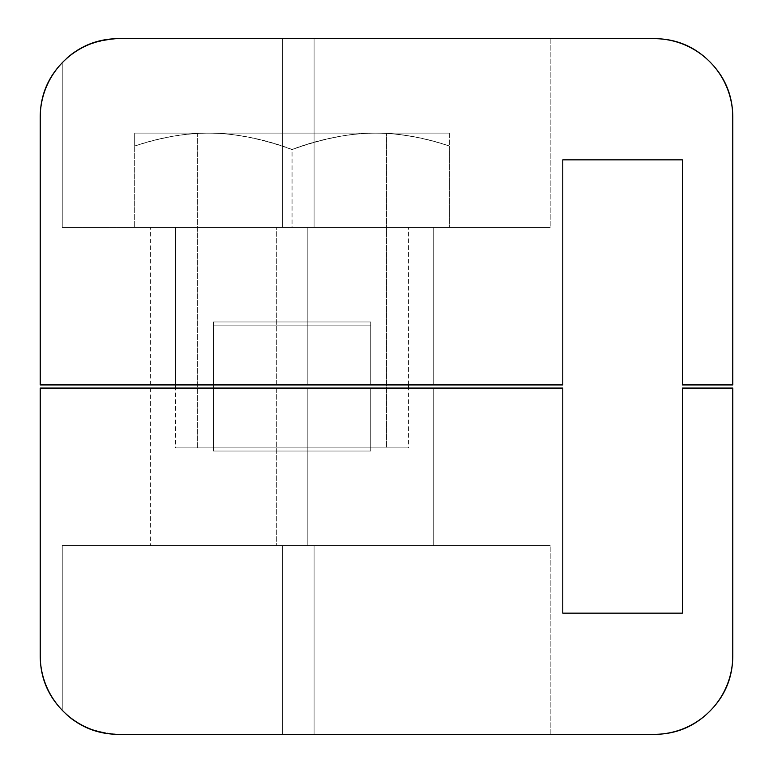 <?xml version="1.0" encoding="UTF-8"?>
<svg xmlns="http://www.w3.org/2000/svg" width="773" height="773" viewBox="0 0 773 773"><rect width="100%" height="100%" fill="white"/><g stroke="black" fill="none" stroke-linecap="round" stroke-linejoin="round"><path stroke-width="0.58" stroke-dasharray="3.87 2.9" d="M370.76 325.114L213.358 325.114L213.358 388.075L370.76 388.075L370.76 451.036L213.358 451.036L213.358 388.075L370.76 388.075L213.358 388.075L370.76 388.075L213.358 388.075L370.76 388.075L213.358 388.075L213.358 451.036L370.76 451.036L370.76 388.075L213.358 388.075L213.358 325.114L370.76 325.114M307.799 388.075L307.799 545.467L433.721 545.467L433.721 388.075L150.406 388.075L433.721 388.075L433.721 545.467L276.319 545.467L307.799 545.467L307.799 388.075L276.319 388.075L276.319 545.467L150.406 545.467L307.799 545.467L307.799 388.075L307.799 545.467L276.319 545.467L276.319 388.075L150.406 388.075L276.319 388.075L276.319 545.467L150.406 545.467L276.319 545.467L276.319 388.075L307.799 388.075M314.099 545.467L314.099 734.35L550.192 734.35L550.192 545.467L314.099 545.467L314.099 734.35L550.192 734.35L194.371 734.35L282.618 734.35L282.618 545.467L550.192 545.467L550.192 734.35L314.099 734.35L314.099 545.467L282.618 545.467L282.618 734.35L282.618 545.467L550.192 545.467L62.255 545.467L282.618 545.467L62.255 545.467L62.255 710.261C74.218 724.523 93.108 732.553 118.926 734.35L194.371 734.35L118.926 734.35C92.905 732.321 74.024 724.291 62.255 710.261C70.304 718.069 78.005 723.596 85.368 726.833C96.248 731.847 107.428 734.35 118.926 734.35L654.074 734.35L118.926 734.35C107.379 734.35 96.142 731.818 85.223 726.765C77.909 723.528 70.256 718.03 62.255 710.261L62.255 545.467L62.255 710.261L62.255 545.467L282.618 545.467L282.618 734.35L314.099 734.35L314.099 545.467M40.225 655.649A78.701 78.701 0 0 0 118.926 734.35C97.195 734.35 78.643 726.668 63.27 711.295C47.907 695.932 40.225 677.38 40.225 655.649L40.225 388.075L562.783 388.075L562.783 613.153L682.404 613.153L682.404 388.075L732.775 388.075L732.775 655.649L732.775 388.075L682.404 388.075L682.404 613.153L562.783 613.153L562.783 388.075L40.225 388.075L40.225 655.649M654.074 734.35A78.701 78.701 0 0 0 732.775 655.649C732.775 677.38 725.093 695.932 709.73 711.295C694.357 726.668 675.805 734.35 654.074 734.35M213.358 451.036L370.76 451.036L213.358 451.036M213.358 325.114L347.705 325.114L213.358 325.114M175.587 447.886L408.54 447.886L408.54 388.075L408.54 447.886L175.587 447.886L408.54 447.886L175.587 447.886L175.587 388.075L175.587 447.886M408.54 384.925L408.54 227.533L175.587 227.533L175.587 384.925L175.587 227.533L292.059 227.533L292.059 149.45C263.69 139.159 237.485 133.71 213.445 133.091L203.386 133.091C182.003 133.642 159.093 137.952 134.666 146.01L134.666 227.533L134.666 146.01L134.666 227.533L449.461 227.533L449.461 146.01C425.034 137.952 402.124 133.642 380.741 133.091L370.682 133.091C346.642 133.71 320.428 139.159 292.059 149.45L292.059 149.624C320.331 139.372 346.459 133.922 370.422 133.256C395.032 132.57 421.372 136.85 449.461 146.107L449.461 227.533L449.461 146.107L449.461 227.533L134.666 227.533L134.666 146.107C162.659 136.879 188.931 132.598 213.464 133.246C237.504 133.884 263.699 139.343 292.059 149.624L292.059 227.533L449.461 227.533L134.666 227.533L408.54 227.533L175.587 227.533L408.54 227.533L408.54 384.925M197.617 447.886L197.617 133.091L386.5 133.091L386.5 447.886L197.617 447.886L386.5 447.886L386.5 133.091L134.666 133.091L449.461 133.091L197.617 133.091L386.5 133.091L197.617 133.091L197.617 447.886L386.5 447.886L197.617 447.886M292.059 149.624C319.288 139.43 345.405 133.971 370.422 133.256C395.699 132.521 422.039 136.811 449.461 146.107L449.461 133.091L134.666 133.091L134.666 146.107C162.001 136.84 188.264 132.55 213.464 133.246C238.77 133.942 264.965 139.401 292.059 149.624M134.666 146.01L134.666 133.091L203.386 133.091C179.964 134.019 157.054 138.328 134.666 146.01M292.059 149.45C266.366 139.691 240.152 134.231 213.445 133.091L370.682 133.091C343.84 134.28 317.635 139.729 292.059 149.45M449.461 133.091L449.461 146.01C426.87 138.28 403.97 133.971 380.741 133.091L449.461 133.091M370.76 447.886L213.358 447.886L213.358 384.925L370.76 384.925L370.76 321.964L213.358 321.964L213.358 384.925L370.76 384.925L213.358 384.925L370.76 384.925L213.358 384.925L370.76 384.925L213.358 384.925L213.358 321.964L370.76 321.964L370.76 384.925L213.358 384.925L213.358 447.886L370.76 447.886M307.799 384.925L307.799 227.533L433.721 227.533L433.721 384.925L150.406 384.925L433.721 384.925L433.721 227.533L276.319 227.533L307.799 227.533L307.799 384.925L276.319 384.925L276.319 227.533L150.406 227.533L307.799 227.533L307.799 384.925L307.799 227.533L276.319 227.533L276.319 384.925L150.406 384.925L276.319 384.925L276.319 227.533L150.406 227.533L276.319 227.533L276.319 384.925L307.799 384.925M314.099 227.533L314.099 38.65L550.192 38.65L550.192 227.533L314.099 227.533L314.099 38.65L550.192 38.65L194.371 38.65L282.618 38.65L282.618 227.533L550.192 227.533L550.192 38.65L314.099 38.65L314.099 227.533L282.618 227.533L282.618 38.65L282.618 227.533L550.192 227.533L62.255 227.533L282.618 227.533L62.255 227.533L62.255 62.739C74.218 48.477 93.108 40.447 118.926 38.65L654.074 38.65C675.805 38.65 694.357 46.332 709.73 61.705C725.093 77.068 732.775 95.62 732.775 117.351L732.775 384.925L682.404 384.925L682.404 159.847L562.783 159.847L562.783 384.925L40.225 384.925L40.225 117.351C40.225 95.62 47.907 77.068 63.27 61.705C78.643 46.332 97.195 38.65 118.926 38.65L194.371 38.65L118.926 38.65A78.701 78.701 0 0 0 40.225 117.351L40.225 384.925L562.783 384.925L562.783 159.847L682.404 159.847L682.404 384.925L732.775 384.925L732.775 117.351A78.701 78.701 0 0 0 654.074 38.65L118.926 38.65C92.905 40.679 74.024 48.709 62.255 62.739C70.304 54.931 78.005 49.404 85.368 46.167C96.248 41.153 107.428 38.65 118.926 38.65L282.618 38.65L118.926 38.65C107.379 38.65 96.142 41.182 85.223 46.235C77.909 49.472 70.256 54.97 62.255 62.739L62.255 227.533L62.255 62.739L62.255 227.533L282.618 227.533L282.618 38.65L314.099 38.65L314.099 227.533M213.358 321.964L370.76 321.964L213.358 321.964M213.358 447.886L347.705 447.886L213.358 447.886M150.406 388.075L150.406 545.467M150.406 384.925L150.406 227.533"/><path stroke-width="1.16" d="M118.926 734.35L654.074 734.35C675.805 734.35 694.357 726.668 709.73 711.295C725.093 695.932 732.775 677.38 732.775 655.649L732.775 388.075L682.404 388.075L682.404 613.153L562.783 613.153L562.783 388.075L40.225 388.075L40.225 655.649C40.225 677.38 47.907 695.932 63.27 711.295C78.643 726.668 97.195 734.35 118.926 734.35A78.701 78.701 0 0 1 40.225 655.649L40.225 388.075L562.783 388.075L562.783 613.153L682.404 613.153L682.404 388.075L732.775 388.075L732.775 655.649A78.701 78.701 0 0 1 654.074 734.35L118.926 734.35M408.54 388.075L408.54 384.925L408.54 388.075M175.587 384.925L175.587 388.075L175.587 384.925M654.074 38.65L118.926 38.65L654.074 38.65A78.701 78.701 0 0 1 732.775 117.351L732.775 384.925L732.775 117.351C732.775 95.62 725.093 77.068 709.73 61.705C694.357 46.332 675.805 38.65 654.074 38.65M40.225 117.351A78.701 78.701 0 0 1 118.926 38.65C97.195 38.65 78.643 46.332 63.27 61.705C47.907 77.068 40.225 95.62 40.225 117.351L40.225 384.925L562.783 384.925L562.783 159.847L682.404 159.847L682.404 384.925L732.775 384.925L682.404 384.925L682.404 159.847L562.783 159.847L562.783 384.925L40.225 384.925L40.225 117.351"/></g></svg>
